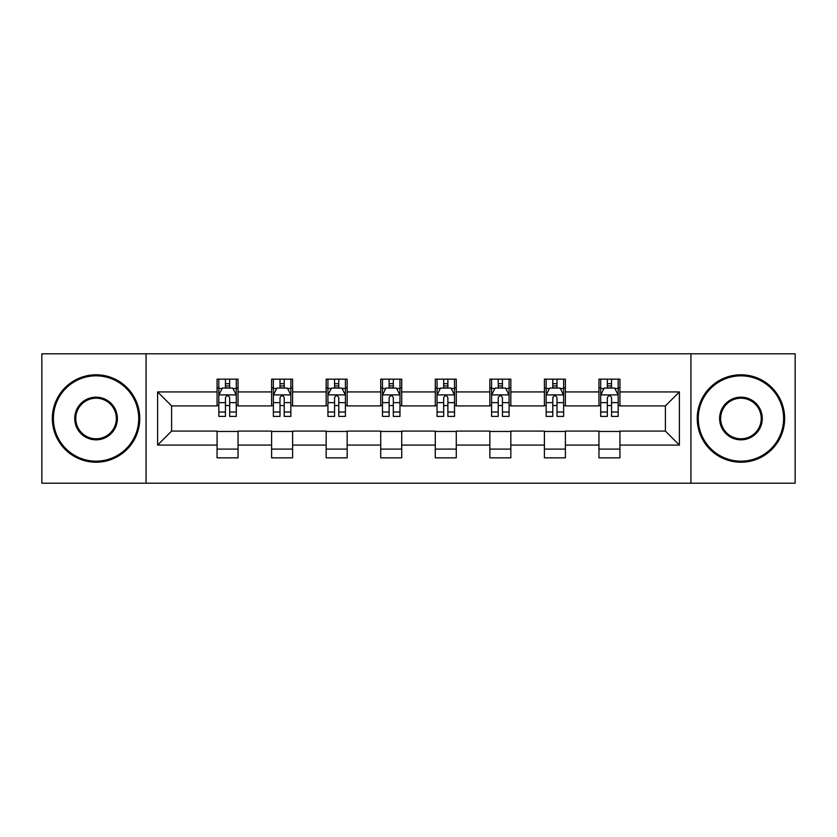 <?xml version="1.0" encoding="UTF-8"?>
<svg xmlns="http://www.w3.org/2000/svg" width="837" height="837" viewBox="0 0 837 837"><rect width="100%" height="100%" fill="white"/><g stroke="black" fill="none" stroke-linecap="round" stroke-linejoin="round"><path stroke-width="1.26" d="M690.933 483.2L795.15 483.2L795.15 353.8L690.933 353.8L690.933 483.2L146.067 483.2L146.067 353.8L41.85 353.8L41.85 483.2L146.067 483.2M690.933 353.8L146.067 353.8M619.935 391.925L619.935 379.161L598.957 379.161L598.957 391.925L565.383 391.925L565.383 379.161L544.395 379.161L544.395 391.925L510.832 391.925L510.832 379.161L489.844 379.161L489.844 391.925L456.27 391.925L456.27 379.161L435.282 379.161L435.282 391.925L401.718 391.925L401.718 379.161L380.73 379.161L380.73 391.925L347.156 391.925L347.156 379.161L326.168 379.161L326.168 391.925L292.605 391.925L292.605 379.161L271.617 379.161L271.617 391.925L238.043 391.925L238.043 379.161L217.065 379.161L217.065 391.925L157.607 391.925L157.607 445.075L171.595 431.086L217.065 431.086L217.065 457.839L238.043 457.839L238.043 431.086L271.617 431.086L271.617 457.839L292.605 457.839L292.605 431.086L326.168 431.086L326.168 457.839L347.156 457.839L347.156 431.086L380.73 431.086L380.73 457.839L401.718 457.839L401.718 431.086L435.282 431.086L435.282 457.839L456.27 457.839L456.27 431.086L489.844 431.086L489.844 457.839L510.832 457.839L510.832 431.086L544.395 431.086L544.395 457.839L565.383 457.839L565.383 431.086L598.957 431.086L598.957 457.839L619.935 457.839L619.935 431.086L665.405 431.086L665.405 405.914L619.935 405.914L619.935 391.925L679.393 391.925L679.393 445.075L619.935 445.075M598.957 445.075L565.383 445.075M544.395 445.075L510.832 445.075M489.844 445.075L456.27 445.075M435.282 445.075L401.718 445.075M380.73 445.075L347.156 445.075M326.168 445.075L292.605 445.075M271.617 445.075L238.043 445.075M217.065 445.075L157.607 445.075M598.957 391.925L598.957 405.914L565.383 405.914L565.383 391.925M544.395 391.925L544.395 405.914L510.832 405.914L510.832 391.925M489.844 391.925L489.844 405.914L456.27 405.914L456.27 391.925M435.282 391.925L435.282 405.914L401.718 405.914L401.718 391.925M380.73 391.925L380.73 405.914L347.156 405.914L347.156 391.925M326.168 391.925L326.168 405.914L292.605 405.914L292.605 391.925M271.617 391.925L271.617 405.914L238.043 405.914L238.043 391.925M217.065 391.925L217.065 405.914L171.595 405.914L157.607 391.925M171.595 405.914L171.595 431.086M679.393 445.075L665.405 431.086M665.405 405.914L679.393 391.925M217.065 387.897L218.813 387.897M225.456 387.897L229.652 387.897M236.296 387.897L238.043 387.897M217.065 405.558L218.813 405.558M225.456 405.558L229.652 405.558M236.296 405.558L238.043 405.558M217.065 431.442L238.043 431.442M217.065 449.103L238.043 449.103M271.617 431.442L292.605 431.442M271.617 449.103L292.605 449.103M271.617 387.897L273.364 387.897M280.008 387.897L284.203 387.897M290.847 387.897L292.605 387.897M271.617 405.558L273.364 405.558M280.008 405.558L284.203 405.558M290.847 405.558L292.605 405.558M326.168 431.442L347.156 431.442M326.168 449.103L347.156 449.103M326.168 387.897L327.926 387.897M334.57 387.897L338.765 387.897M345.409 387.897L347.156 387.897M326.168 405.558L327.926 405.558M334.57 405.558L338.765 405.558M345.409 405.558L347.156 405.558M380.73 431.442L401.718 431.442M380.73 449.103L401.718 449.103M380.73 387.897L382.478 387.897M389.121 387.897L393.317 387.897M399.96 387.897L401.718 387.897M380.73 405.558L382.478 405.558M389.121 405.558L393.317 405.558M399.96 405.558L401.718 405.558M435.282 431.442L456.27 431.442M435.282 449.103L456.27 449.103M435.282 387.897L437.04 387.897M443.683 387.897L447.879 387.897M454.522 387.897L456.27 387.897M435.282 405.558L437.04 405.558M443.683 405.558L447.879 405.558M454.522 405.558L456.27 405.558M489.844 431.442L510.832 431.442M489.844 449.103L510.832 449.103M489.844 387.897L491.591 387.897M498.235 387.897L502.43 387.897M509.074 387.897L510.832 387.897M489.844 405.558L491.591 405.558M498.235 405.558L502.43 405.558M509.074 405.558L510.832 405.558M544.395 431.442L565.383 431.442M544.395 449.103L565.383 449.103M544.395 387.897L546.153 387.897M552.797 387.897L556.992 387.897M563.636 387.897L565.383 387.897M544.395 405.558L546.153 405.558M552.797 405.558L556.992 405.558M563.636 405.558L565.383 405.558M598.957 431.442L619.935 431.442M598.957 449.103L619.935 449.103M598.957 387.897L600.704 387.897M607.348 387.897L611.544 387.897M618.187 387.897L619.935 387.897M598.957 405.558L600.704 405.558M607.348 405.558L611.544 405.558M618.187 405.558L619.935 405.558M229.652 383.702L225.456 383.702M236.296 412.013L229.652 412.013L229.652 416.397L236.296 416.397L236.296 395.064L232.801 388.075L222.307 388.075L218.813 395.064L218.813 416.397L225.456 416.397L225.456 412.013L218.813 412.013M218.813 395.064L218.813 379.161M236.296 395.064L236.296 379.161M225.456 388.075L225.456 379.161M229.652 379.161L229.652 388.075M229.652 412.013L229.652 397.69C228.25 395.001 226.858 395.001 225.456 397.69L225.456 412.013M96.056 375.834A42.666 42.666 0 0 0 53.39 418.5A42.666 42.666 0 0 0 96.056 461.166A42.666 42.666 0 0 0 138.722 418.5A42.666 42.666 0 0 0 96.056 375.834M96.056 462.212A43.712 43.712 0 0 1 52.344 418.5A43.712 43.712 0 0 1 96.056 374.788A43.712 43.712 0 0 1 139.769 418.5A43.712 43.712 0 0 1 96.056 462.212M96.056 397.167A21.333 21.333 0 0 1 117.389 418.5A21.333 21.333 0 0 1 96.056 439.833A21.333 21.333 0 0 1 74.723 418.5A21.333 21.333 0 0 1 96.056 397.167M96.056 438.787A20.287 20.287 0 0 0 116.343 418.5A20.287 20.287 0 0 0 96.056 398.213A20.287 20.287 0 0 0 75.769 418.5A20.287 20.287 0 0 0 96.056 438.787M740.944 375.834A42.666 42.666 0 0 0 698.278 418.5A42.666 42.666 0 0 0 740.944 461.166A42.666 42.666 0 0 0 783.61 418.5A42.666 42.666 0 0 0 740.944 375.834M740.944 462.212A43.712 43.712 0 0 1 697.231 418.5A43.712 43.712 0 0 1 740.944 374.788A43.712 43.712 0 0 1 784.656 418.5A43.712 43.712 0 0 1 740.944 462.212M740.944 397.167A21.333 21.333 0 0 1 762.277 418.5A21.333 21.333 0 0 1 740.944 439.833A21.333 21.333 0 0 1 719.611 418.5A21.333 21.333 0 0 1 740.944 397.167M740.944 438.787A20.287 20.287 0 0 0 761.231 418.5A20.287 20.287 0 0 0 740.944 398.213A20.287 20.287 0 0 0 720.657 418.5A20.287 20.287 0 0 0 740.944 438.787M284.203 383.702L280.008 383.702M290.847 412.013L284.203 412.013L284.203 416.397L290.847 416.397L290.847 395.064L287.353 388.075L276.859 388.075L273.364 395.064L273.364 416.397L280.008 416.397L280.008 412.013L273.364 412.013M273.364 395.064L273.364 379.161M290.847 395.064L290.847 379.161M280.008 388.075L280.008 379.161M284.203 379.161L284.203 388.075M284.203 412.013L284.203 397.69C282.812 395.001 281.41 395.001 280.008 397.69L280.008 412.013M338.765 383.702L334.57 383.702M345.409 412.013L338.765 412.013L338.765 416.397L345.409 416.397L345.409 395.064L341.914 388.075L331.421 388.075L327.926 395.064L327.926 416.397L334.57 416.397L334.57 412.013L327.926 412.013M327.926 395.064L327.926 379.161M345.409 395.064L345.409 379.161M334.57 388.075L334.57 379.161M338.765 379.161L338.765 388.075M338.765 412.013L338.765 397.69C337.363 395.001 335.972 395.001 334.57 397.69L334.57 412.013M393.317 383.702L389.121 383.702M399.96 412.013L393.317 412.013L393.317 416.397L399.96 416.397L399.96 395.064L396.466 388.075L385.972 388.075L382.478 395.064L382.478 416.397L389.121 416.397L389.121 412.013L382.478 412.013M382.478 395.064L382.478 379.161M399.96 395.064L399.96 379.161M389.121 388.075L389.121 379.161M393.317 379.161L393.317 388.075M393.317 412.013L393.317 397.69C391.925 395.001 390.523 395.001 389.121 397.69L389.121 412.013M447.879 383.702L443.683 383.702M454.522 412.013L447.879 412.013L447.879 416.397L454.522 416.397L454.522 395.064L451.028 388.075L440.534 388.075L437.04 395.064L437.04 416.397L443.683 416.397L443.683 412.013L437.04 412.013M437.04 395.064L437.04 379.161M454.522 395.064L454.522 379.161M443.683 388.075L443.683 379.161M447.879 379.161L447.879 388.075M447.879 412.013L447.879 397.69C446.477 395.001 445.085 395.001 443.683 397.69L443.683 412.013M502.43 383.702L498.235 383.702M509.074 412.013L502.43 412.013L502.43 416.397L509.074 416.397L509.074 395.064L505.579 388.075L495.085 388.075L491.591 395.064L491.591 416.397L498.235 416.397L498.235 412.013L491.591 412.013M491.591 395.064L491.591 379.161M509.074 395.064L509.074 379.161M498.235 388.075L498.235 379.161M502.43 379.161L502.43 388.075M502.43 412.013L502.43 397.69C501.039 395.001 499.637 395.001 498.235 397.69L498.235 412.013M556.992 383.702L552.797 383.702M563.636 412.013L556.992 412.013L556.992 416.397L563.636 416.397L563.636 395.064L560.141 388.075L549.647 388.075L546.153 395.064L546.153 416.397L552.797 416.397L552.797 412.013L546.153 412.013M546.153 395.064L546.153 379.161M563.636 395.064L563.636 379.161M552.797 388.075L552.797 379.161M556.992 379.161L556.992 388.075M556.992 412.013L556.992 397.69C555.59 395.001 554.199 395.001 552.797 397.69L552.797 412.013M611.544 383.702L607.348 383.702M618.187 412.013L611.544 412.013L611.544 416.397L618.187 416.397L618.187 395.064L614.693 388.075L604.199 388.075L600.704 395.064L600.704 416.397L607.348 416.397L607.348 412.013L600.704 412.013M600.704 395.064L600.704 379.161M618.187 395.064L618.187 379.161M607.348 388.075L607.348 379.161M611.544 379.161L611.544 388.075M611.544 412.013L611.544 397.69C610.152 395.001 608.75 395.001 607.348 397.69L607.348 412.013M236.212 394.897L218.896 394.897M218.813 388.494L222.098 388.494M233.01 388.494L236.296 388.494M225.456 402.639L218.813 402.639M236.296 402.639L229.652 402.639M229.652 385.93L225.456 385.93M290.763 394.897L273.448 394.897M273.364 388.494L276.649 388.494M287.562 388.494L290.847 388.494M280.008 402.639L273.364 402.639M290.847 402.639L284.203 402.639M284.203 385.93L280.008 385.93M345.325 394.897L328.01 394.897M327.926 388.494L331.211 388.494M342.124 388.494L345.409 388.494M334.57 402.639L327.926 402.639M345.409 402.639L338.765 402.639M338.765 385.93L334.57 385.93M399.877 394.897L382.561 394.897M382.478 388.494L385.763 388.494M396.675 388.494L399.96 388.494M389.121 402.639L382.478 402.639M399.96 402.639L393.317 402.639M393.317 385.93L389.121 385.93M454.439 394.897L437.123 394.897M437.04 388.494L440.325 388.494M451.237 388.494L454.522 388.494M443.683 402.639L437.04 402.639M454.522 402.639L447.879 402.639M447.879 385.93L443.683 385.93M508.99 394.897L491.675 394.897M491.591 388.494L494.876 388.494M505.789 388.494L509.074 388.494M498.235 402.639L491.591 402.639M509.074 402.639L502.43 402.639M502.43 385.93L498.235 385.93M563.552 394.897L546.237 394.897M546.153 388.494L549.438 388.494M560.351 388.494L563.636 388.494M552.797 402.639L546.153 402.639M563.636 402.639L556.992 402.639M556.992 385.93L552.797 385.93M618.104 394.897L600.788 394.897M600.704 388.494L603.99 388.494M614.902 388.494L618.187 388.494M607.348 402.639L600.704 402.639M618.187 402.639L611.544 402.639M611.544 385.93L607.348 385.93"/></g></svg>
